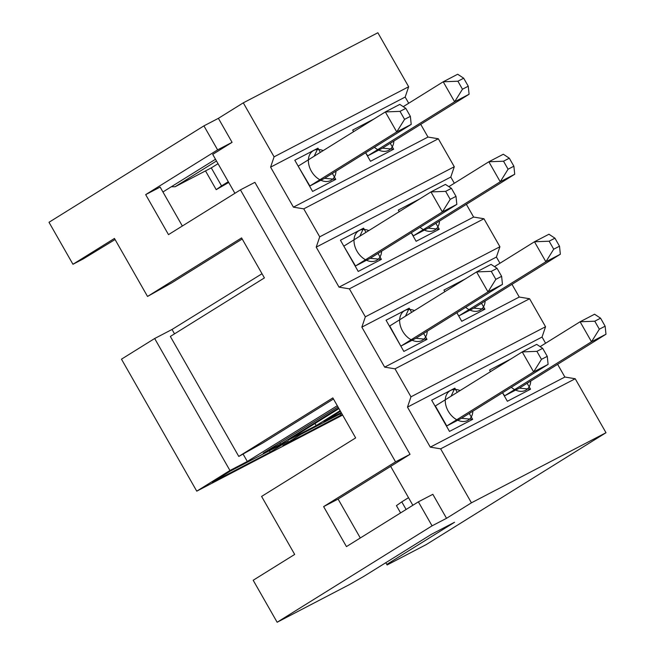 <?xml version="1.0" encoding="UTF-8"?>
<svg xmlns="http://www.w3.org/2000/svg" width="655" height="655" viewBox="0 0 655 655"><rect width="100%" height="100%" fill="white"/><g stroke="black" fill="none" stroke-linecap="round" stroke-linejoin="round"><path stroke-width="0.98" d="M274.085 156.84L408.663 86.747L377.861 32.75L243.292 102.843L274.085 156.84L270.597 167.156L405.175 97.055L408.663 86.747M407.484 407.132L542.053 337.038L545.541 326.73L410.972 396.824L407.484 407.132L430.294 447.136L440.635 448.839L575.213 378.746L605.998 432.718L426.184 544.616L387.113 564.97L385.803 562.702M575.213 378.746L564.872 377.034L557.618 364.319M542.053 337.038L545.59 343.245M499.962 263.244L496.425 257.047L499.912 246.739L365.343 316.832L361.855 327.14L384.665 367.136L395.014 368.839L529.584 298.745L545.541 326.73M529.584 298.745L519.243 297.043L511.989 284.327M466.36 204.335L473.614 217.051L483.955 218.754L499.912 246.739M420.731 124.344L427.985 137.059L438.326 138.762L454.292 166.738L450.796 177.055L454.333 183.253M405.175 97.055L408.704 103.261M228.726 182.458L216.207 189.655L205.514 170.906M408.523 497.677L401.777 501.869L406.116 509.475M218.025 163.701L211.287 167.893L221.554 185.897L228.292 181.697M401.777 501.869L396.439 505.635L400.59 512.914M243.292 102.843L218.393 118.334L232.075 142.34L217.607 149.872L145.68 194.633L168.491 234.629L240.426 189.868L395.555 461.849L323.627 506.61L346.446 546.606L418.373 501.845L432.84 494.312L446.53 518.31L471.428 502.819L440.635 448.839M234.908 193.299L212.711 154.383L232.075 142.34M446.53 518.31L432.063 525.842L277.139 622.25L253.182 580.256L294.685 554.433L261.599 496.433L355.657 437.9L332.846 397.904L238.788 456.437L170.341 336.449L264.407 277.916L241.589 237.921L147.531 296.453L114.453 238.453L72.951 264.276L49.002 222.282L203.918 125.875L218.393 118.334M412.855 505.275L390.658 466.368L338.103 499.069L360.299 537.984M240.426 189.868L254.893 182.336L410.03 454.316L390.658 466.368M454.292 166.738L319.714 236.832L303.756 208.855L293.415 207.152L270.597 167.156M319.714 236.832L316.226 247.148L339.036 287.144L349.385 288.847L365.343 316.832M410.972 396.824L395.014 368.839M430.294 447.136L564.872 377.034M469.258 413.436L472.64 419.356L449.486 431.416L431.694 400.221L454.84 388.161L457.231 392.353M527.144 383.29L530.517 389.209L507.371 401.269L502.508 392.746L504.645 395.816L519.112 388.284L605.981 334.23L591.506 341.763L580.101 321.769L594.568 314.228L600.569 318.183L594.781 321.204L599.341 329.203L591.506 341.763L504.645 395.816M489.572 370.075L490.48 371.663L489.572 370.075L510.843 358.989M471.428 502.819L605.998 432.718M386.794 564.43L454.57 522.256L431.416 534.316L363.64 576.49L349.492 584.563L277.139 622.25M432.063 525.842L418.373 501.845M217.607 149.872L203.918 125.875M216.486 160.991L175.106 186.74L211.287 167.893M162.931 191.972L215.495 159.263M145.68 194.633L160.147 187.093L182.344 226.008M175.106 186.74L171.356 186.724M115.067 239.534L83.087 259.003L72.951 264.276M242.211 239.001L171.684 282.886L147.531 296.453M395.555 461.849L410.03 454.316M323.627 506.61L338.103 499.069M216.207 189.655L221.554 185.897M333.46 398.993L262.942 442.878L238.788 456.437M454.84 388.161L451.099 396.169M461.48 418.275L472.64 419.356M461.235 418.43L548.096 364.377L533.629 371.909L522.223 351.915L536.691 344.374L542.684 348.337L536.895 351.35L541.464 359.349L533.629 371.909L446.759 425.971L461.235 418.43M536.895 351.35L522.223 351.915L435.354 405.969L446.759 425.971M446.26 425.742L449.486 431.416M435.305 406.542L431.694 400.221M542.684 348.337L547.252 356.336L541.464 359.349M547.252 356.336L548.096 364.377M519.358 388.128L530.517 389.209M594.781 321.204L580.101 321.769L540.121 346.642M504.137 395.595L507.371 401.269M600.569 318.183L605.13 326.182L599.341 329.203M605.13 326.182L605.981 334.23M384.665 367.136L519.243 297.043M496.425 257.047L361.855 327.14M443.943 290.075L444.851 291.671L443.943 290.075L465.214 278.997M481.515 303.29L484.888 309.217L461.742 321.277L456.879 312.754M423.629 333.444L427.011 339.364L403.857 351.424L386.065 320.229L409.219 308.169L411.61 312.361M483.955 218.754L349.385 288.847M339.036 287.144L473.614 217.051M450.796 177.055L316.226 247.148M378 253.444L381.382 259.372L358.228 271.432L340.436 240.229L363.59 228.169L365.981 232.361M435.886 223.298L439.268 229.225L416.113 241.286L411.25 232.754L413.387 235.833L427.854 228.292L514.724 174.238L500.248 181.779L413.387 235.833M398.314 210.083L399.223 211.671L398.314 210.083L419.585 199.005M438.326 138.762L303.756 208.855M293.415 207.152L427.985 137.059M353.594 131.68L352.685 130.091L373.964 119.014M390.257 143.306L393.639 149.225L370.484 161.286L365.621 152.762L367.758 155.841L382.225 148.3L469.095 94.246L454.627 101.779L443.214 81.785L403.243 106.659M332.38 173.452L335.753 179.38L312.599 191.432L294.807 160.238L317.962 148.177L320.352 152.369M352.685 130.091L353.602 131.68M463.683 78.207L457.894 81.22L443.214 81.785L457.689 74.244L463.683 78.207L468.251 86.206L462.463 89.219L454.627 101.779L367.758 155.841M468.251 86.206L469.095 94.246M457.894 81.22L462.463 89.219M382.479 148.145L393.639 149.225M367.25 155.612L370.484 161.286M294.807 160.238L298.418 166.558L298.467 165.985L385.337 111.931L399.804 104.391L405.805 108.353L400.017 111.366L404.577 119.366L396.742 131.933L385.337 111.931L400.017 111.366M314.22 156.185L317.962 148.177M396.742 131.933L309.88 185.987L324.348 178.447L411.217 124.393L396.742 131.933M298.418 166.558L309.88 185.987M405.805 108.353L410.366 116.353L411.217 124.393M410.366 116.353L404.577 119.366M324.593 178.291L335.753 179.38M309.373 185.758L312.599 191.432M340.436 240.229L344.047 246.55L344.096 245.977L430.965 191.923L445.433 184.391L451.434 188.345L445.646 191.358L450.206 199.357L442.371 211.925L430.965 191.923L445.646 191.358M359.841 236.185L363.59 228.169M442.371 211.925L355.501 265.979L369.977 258.438L456.838 204.385L442.371 211.925M344.047 246.55L355.501 265.979M401.13 345.971L415.606 338.438L502.467 284.385L488 291.917L401.13 345.971L400.631 345.742L403.857 351.424M491.275 271.358L476.594 271.923L491.062 264.383L497.063 268.337L491.275 271.358L495.835 279.357L488 291.917L476.594 271.923L389.725 325.977L400.631 345.742M386.065 320.229L389.676 326.55M405.47 316.177L409.219 308.169M415.851 338.283L427.011 339.364M497.063 268.337L501.624 276.336L495.835 279.357M501.624 276.336L502.467 284.385M337.996 406.935L263.236 453.17L280.594 444.123L338.619 408.024M262.016 273.733L172.028 329.473L174.525 333.845M243.152 454.161L247.312 461.464L229.954 470.503L196.754 491.16L121.47 359.169L154.662 338.512L172.028 329.473M459.016 315.825L473.483 308.292L560.352 254.23L545.877 261.771L459.016 315.825L458.508 315.595L461.742 321.277M549.152 241.204L534.472 241.769L548.947 234.236L554.941 238.191L549.152 241.204L553.712 249.203L545.877 261.771L534.472 241.769L494.492 266.651M456.887 312.746L458.508 315.595M341.206 412.56L324.004 421.517L340.469 411.274M503.523 161.212L488.843 161.777L503.318 154.244L509.312 158.199L503.523 161.212L508.083 169.211L500.248 181.779L488.843 161.777L448.871 186.65M428.108 228.136L439.268 229.225M412.879 235.603L416.113 241.286M509.312 158.199L513.872 166.198L508.083 169.211M513.872 166.198L514.724 174.238M196.754 491.16L342.63 415.065M247.312 461.464L337.3 405.715M342.287 414.459L282.944 445.515L300.923 434.322L341.55 413.166M270.204 452.147L212.326 482.293L230.306 471.101L288.192 440.954L270.204 452.147L269.401 450.738M340.133 410.685L316.193 425.586L288.413 440.054L338.946 408.605M315.006 423.507L316.193 425.586M340.019 413.96L340.821 415.368M154.662 338.512L229.954 470.503M279.881 442.87L280.594 444.123M473.729 308.137L484.888 309.217M554.941 238.191L559.501 246.19L553.712 249.203M559.501 246.19L560.352 254.23M451.434 188.345L455.995 196.344L456.838 204.385M455.995 196.344L450.206 199.357M370.222 258.291L381.382 259.372M355.002 265.75L358.228 271.432M460.064 390.593A17.284 12.216 58.1 0 0 450.525 390.486A17.284 12.216 58.1 0 0 448.225 411.135A17.284 12.216 58.1 0 0 467.637 420.485A17.284 12.216 58.1 0 0 472.877 411.184M509.377 359.906A17.284 12.216 58.1 0 0 508.411 360.34A17.284 12.216 58.1 0 0 506.471 361.716M511.293 387.277A17.284 12.216 58.1 0 0 525.515 390.339A17.284 12.216 58.1 0 0 530.763 381.038M414.435 310.601A17.284 12.216 58.1 0 0 404.896 310.495A17.284 12.216 58.1 0 0 402.604 331.143A17.284 12.216 58.1 0 0 422.008 340.494A17.284 12.216 58.1 0 0 427.248 331.184M463.748 279.914A17.284 12.216 58.1 0 0 462.782 280.348A17.284 12.216 58.1 0 0 460.842 281.724M465.664 307.285A17.284 12.216 58.1 0 0 479.886 310.339A17.284 12.216 58.1 0 0 485.134 301.038M368.806 230.601A17.284 12.216 58.1 0 0 359.267 230.503A17.284 12.216 58.1 0 0 356.975 251.152A17.284 12.216 58.1 0 0 376.379 260.494A17.284 12.216 58.1 0 0 381.619 251.192M323.185 150.609A17.284 12.216 58.1 0 0 313.639 150.503A17.284 12.216 58.1 0 0 311.346 171.16A17.284 12.216 58.1 0 0 330.75 180.502A17.284 12.216 58.1 0 0 335.999 171.201M418.119 199.922A17.284 12.216 58.1 0 0 417.153 200.348A17.284 12.216 58.1 0 0 415.213 201.724M420.035 227.293A17.284 12.216 58.1 0 0 434.265 230.347A17.284 12.216 58.1 0 0 439.505 221.046M372.49 119.922A17.284 12.216 58.1 0 0 371.524 120.356A17.284 12.216 58.1 0 0 369.584 121.732M374.406 147.301A17.284 12.216 58.1 0 0 388.636 150.355A17.284 12.216 58.1 0 0 393.876 141.054"/></g></svg>
